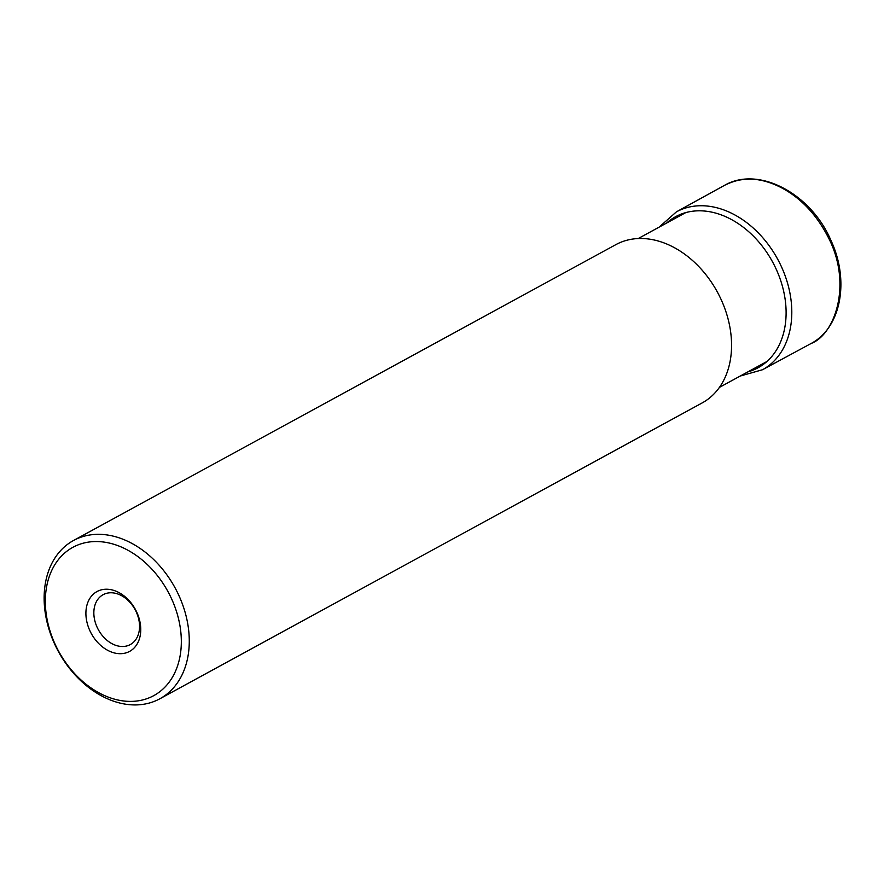 <?xml version="1.0" encoding="UTF-8"?>
<svg xmlns="http://www.w3.org/2000/svg" width="884" height="884" viewBox="0 0 884 884"><rect width="100%" height="100%" fill="white"/><g stroke="black" fill="none" stroke-linecap="round" stroke-linejoin="round"><path stroke-width="1.33" d="M73.527 540.489L615.828 244.647A90.146 66.455 61.4 0 1 717.333 291.963A90.146 66.455 61.4 0 1 702.172 402.927L159.871 698.769A90.146 66.455 61.4 0 1 49.095 629.618A90.146 66.455 61.4 0 1 73.527 540.489A90.146 66.455 61.4 0 1 175.043 587.805A90.146 66.455 61.4 0 1 159.871 698.769M49.979 630.822A84.466 62.267 61.4 0 1 123.594 548.047A84.466 62.267 61.4 0 1 166.413 685.531A84.466 62.267 61.4 0 1 49.979 630.822M138.887 617.695A34.067 25.117 61.4 0 1 109.196 651.077A34.067 25.117 61.4 0 1 91.914 595.628A34.067 25.117 61.4 0 1 138.887 617.695M137.992 616.479A28.387 20.929 -118.6 0 0 103.108 594.7A28.387 20.929 -118.6 0 0 98.323 629.651A28.387 20.929 -118.6 0 0 130.302 644.558A28.387 20.929 -118.6 0 0 137.992 616.479M762.561 369.711L811.181 343.456C834.496 334.826 853.126 284.096 827.778 236.448C803.501 189.651 764.782 177.585 747.113 179.33C740.14 179.353 732.703 181.308 724.814 185.187L676.437 211.84A89.914 66.289 61.4 0 1 676.437 211.84A89.914 66.289 61.4 0 1 777.611 259.078A89.914 66.289 61.4 0 1 762.561 369.711A89.914 66.289 61.4 0 1 762.549 369.722L740.262 376.031M666.658 223.033A86.057 63.449 61.4 0 1 772.528 261.852A86.057 63.449 61.4 0 1 747.864 371.877M811.181 343.456C841.336 327.478 849.701 280.261 830.916 240.349C811.092 193.784 758.892 165.673 724.836 185.176L723.565 185.872M676.415 211.851L659.066 227.177M719.421 387.391L767.014 361.434M638.215 238.547L685.807 212.58"/></g></svg>
